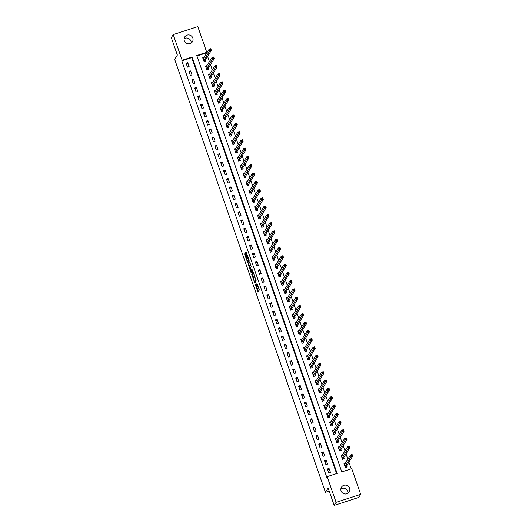 <?xml version="1.0" encoding="UTF-8"?>
<svg xmlns="http://www.w3.org/2000/svg" width="532" height="532" viewBox="0 0 532 532"><rect width="100%" height="100%" fill="white"/><g stroke="black" fill="none" stroke-linecap="round" stroke-linejoin="round"><path stroke-width="0.8" d="M255.167 284.181L257.967 292.174L259.33 289.987L256.983 283.363A2.221 0.352 -108 0 1 257.468 285.837L257.355 286.017A2.221 0.352 -108 0 1 257.315 286.05A2.221 0.352 -108 0 1 256.391 284.321L255.872 283.051L256.284 284.494A2.221 0.352 -108 0 1 256.77 286.961L256.657 287.14A2.221 0.352 -108 0 1 256.617 287.174A2.221 0.352 -108 0 1 255.686 285.445L255.167 284.181M184.105 38.73A4.529 4.436 -148.1 0 1 191.128 43.092M192.823 37.991A4.529 4.436 -148.1 0 1 188.095 43.797A4.529 4.436 -148.1 0 1 184.724 36.981A4.529 4.436 -148.1 0 1 192.823 37.991M340.872 488.908A4.529 4.436 -148.1 0 1 347.895 493.27M349.597 488.163A4.529 4.436 -148.1 0 1 344.862 493.969A4.529 4.436 -148.1 0 1 341.497 487.159A4.529 4.436 -148.1 0 1 349.597 488.163M245.332 253.811L245.046 253.272L244.654 253.89L244.806 254.662L247.766 262.875L249.129 260.687L248.983 259.915L246.017 251.703L245.698 253.225L248.584 260.148L247.659 261.611L245.332 253.811M360.689 494.334L358.774 497.413L334.189 505.4L328.131 488.01L325.451 492.326L174.682 59.371L177.362 55.055L171.311 37.666L173.226 34.587L197.811 26.6L206.749 52.276L196.78 55.508L341.783 471.897L351.752 468.659L360.689 494.334L336.104 502.321L327.167 476.645L337.135 473.407L192.132 57.017L182.163 60.256L173.226 34.587M334.189 505.4L336.104 502.321M336.596 473.586L191.746 57.636L181.778 60.874L326.781 477.264L327.167 476.645M181.778 60.874L182.163 60.256M251.696 274.113L254.821 283.091L256.171 280.909L253.352 272.464L253.059 271.925L251.696 274.113L252.361 273.9L253.691 278.056M250.998 272.451L248.171 264.005L249.528 261.824L249.827 262.356L251.124 266.412L250.725 268.062L251.776 270.781L252.361 269.85L252.673 270.761L251.297 272.976L250.998 272.451L251.663 272.231L251.45 271.633M330.445 472.383L329.062 468.413L327.399 468.951L328.783 472.921L330.445 472.383M327.559 464.103L326.176 460.127L324.513 460.665L325.903 464.642L327.559 464.103M324.68 455.824L323.296 451.848L321.634 452.386L323.017 456.363L324.68 455.824M321.793 447.538L320.41 443.568L318.748 444.107L320.131 448.084L321.793 447.538M318.907 439.259L317.524 435.282L315.862 435.821L317.252 439.798L318.907 439.259M316.028 430.98L314.645 427.003L312.982 427.542L314.365 431.519L316.028 430.98M313.142 422.694L311.759 418.724L310.096 419.263L311.479 423.239L313.142 422.694M310.256 414.415L308.873 410.438L307.21 410.977L308.6 414.953L310.256 414.415M307.376 406.135L305.993 402.159L304.331 402.697L305.714 406.674L307.376 406.135M304.49 397.85L303.107 393.88L301.445 394.418L302.828 398.395L304.49 397.85M301.604 389.57L300.221 385.594L298.558 386.132L299.948 390.109L301.604 389.57M298.725 381.291L297.341 377.314L295.679 377.853L297.062 381.83L298.725 381.291M295.839 373.005L294.455 369.035L292.793 369.574L294.176 373.55L295.839 373.005M292.952 364.726L291.569 360.749L289.907 361.294L291.297 365.265L292.952 364.726M290.073 356.447L288.69 352.47L287.027 353.009L288.411 356.985L290.073 356.447M287.187 348.167L285.804 344.191L284.141 344.729L285.524 348.706L287.187 348.167M284.301 339.882L282.918 335.905L281.255 336.45L282.645 340.42L284.301 339.882M281.421 331.602L280.038 327.626L278.376 328.164L279.759 332.141L281.421 331.602M278.535 323.323L277.152 319.346L275.49 319.885L276.873 323.862L278.535 323.323M275.649 315.037L274.266 311.06L272.603 311.606L273.993 315.576L275.649 315.037M272.77 306.758L271.387 302.781L269.724 303.32L271.107 307.297L272.77 306.758M269.884 298.479L268.5 294.502L266.838 295.041L268.221 299.017L269.884 298.479M266.998 290.193L265.614 286.216L263.952 286.761L265.342 290.731L266.998 290.193M264.118 281.913L262.735 277.937L261.072 278.475L262.456 282.452L264.118 281.913M261.232 273.634L259.849 269.658L258.186 270.196L259.569 274.173L261.232 273.634M258.346 265.348L256.963 261.378L255.3 261.917L256.69 265.887L258.346 265.348M255.466 257.069L254.083 253.092L252.421 253.631L253.804 257.608L255.466 257.069M252.58 248.79L251.197 244.813L249.535 245.352L250.918 249.328L252.58 248.79M249.694 240.504L248.311 236.534L246.648 237.073L248.038 241.043L249.694 240.504M246.815 232.225L245.432 228.248L243.769 228.787L245.152 232.763L246.815 232.225M243.929 223.945L242.545 219.969L240.883 220.507L242.266 224.484L243.929 223.945M241.043 215.66L239.659 211.689L237.997 212.228L239.387 216.198L241.043 215.66M238.163 207.38L236.78 203.404L235.117 203.942L236.501 207.919L238.163 207.38M235.277 199.101L233.894 195.124L232.231 195.663L233.615 199.64L235.277 199.101M232.391 190.815L231.008 186.845L229.345 187.384L230.735 191.354L232.391 190.815M229.511 182.536L228.128 178.559L226.466 179.098L227.849 183.075L229.511 182.536M226.625 174.257L225.242 170.28L223.58 170.819L224.963 174.795L226.625 174.257M223.739 165.971L222.356 162.001L220.694 162.539L222.083 166.516L223.739 165.971M220.86 157.691L219.477 153.715L217.814 154.253L219.197 158.23L220.86 157.691M217.974 149.412L216.59 145.435L214.928 145.974L216.311 149.951L217.974 149.412M215.088 141.126L213.704 137.156L212.042 137.695L213.432 141.672L215.088 141.126M212.208 132.847L210.825 128.87L209.162 129.409L210.546 133.386L212.208 132.847M209.322 124.568L207.939 120.591L206.276 121.13L207.66 125.106L209.322 124.568M206.436 116.282L205.053 112.312L203.39 112.85L204.78 116.827L206.436 116.282M203.557 108.003L202.173 104.026L200.511 104.565L201.894 108.541L203.557 108.003M200.67 99.723L199.287 95.747L197.625 96.285L199.008 100.262L200.67 99.723M197.784 91.438L196.401 87.467L194.739 88.006L196.128 91.983L197.784 91.438M194.905 83.158L193.522 79.182L191.859 79.727L193.242 83.697L194.905 83.158M192.019 74.879L190.636 70.902L188.973 71.441L190.356 75.418L192.019 74.879M189.133 66.6L187.749 62.623L186.087 63.162L187.477 67.138L189.133 66.6M351.213 468.838L348.906 462.208M347.855 459.183L346.026 453.929M344.969 450.903L343.14 445.643M342.089 442.617L340.254 437.364M339.203 434.338L337.374 429.085M336.317 426.059L334.488 420.799M333.438 417.773L331.602 412.519M330.552 409.494L328.723 404.24M327.665 401.214L325.837 395.954M324.786 392.935L322.951 387.675M321.9 384.649L320.071 379.396M319.014 376.37L317.185 371.11M316.134 368.091L314.299 362.831M313.248 359.805L311.42 354.551M310.362 351.526L308.533 346.266M307.483 343.246L305.647 337.986M304.597 334.961L302.768 329.707M301.711 326.681L299.882 321.421M298.831 318.402L296.996 313.142M295.945 310.116L294.116 304.863M293.059 301.837L291.23 296.577M290.179 293.558L288.344 288.297M287.293 285.272L285.465 280.018M284.407 276.992L282.578 271.732M281.528 268.713L279.692 263.453M278.642 260.427L276.813 255.174M275.756 252.148L273.927 246.888M272.876 243.869L271.041 238.609M269.99 235.583L268.161 230.329M267.104 227.304L265.275 222.043M264.224 219.024L262.389 213.764M261.338 210.738L259.51 205.485M258.452 202.459L256.623 197.199M255.573 194.18L253.737 188.92M252.687 185.894L250.858 180.641M249.801 177.615L247.972 172.361M246.921 169.336L245.086 164.075M244.035 161.05L242.206 155.796M241.149 152.77L239.32 147.517M238.27 144.491L236.434 139.231M235.383 136.212L233.555 130.952M232.497 127.926L230.669 122.673M229.618 119.647L227.782 114.387M226.732 111.368L224.903 106.107M223.846 103.082L222.017 97.828M220.96 94.802L219.131 89.542M218.08 86.523L216.251 81.263M215.194 78.237L213.365 72.984M212.308 69.958L210.479 64.698M209.428 61.679L207.6 56.419M206.542 53.393L206.369 52.887L196.933 55.953M345.421 463.099L344.011 463.552L345.401 467.528L347.057 466.99L346.684 465.912M342.535 454.813L341.132 455.272L342.515 459.249L344.177 458.71L343.798 457.633M339.655 446.534L338.246 446.993L339.629 450.97L341.291 450.424L340.919 449.347M336.769 438.255L335.36 438.707L336.749 442.684L338.405 442.145L338.033 441.068M333.883 429.969L332.48 430.428L333.863 434.405L335.526 433.866L335.147 432.789M331.004 421.69L329.594 422.149L330.977 426.125L332.64 425.58L332.267 424.503M328.118 413.411L326.708 413.863L328.098 417.839L329.754 417.301L329.381 416.224M325.232 405.125L323.828 405.584L325.212 409.56L326.874 409.022L326.495 407.944M322.352 396.845L320.942 397.304L322.326 401.281L323.988 400.736L323.616 399.658M319.466 388.566L318.056 389.025L319.446 392.995L321.102 392.456L320.73 391.379M316.58 380.28L315.177 380.739L316.56 384.716L318.222 384.177L317.843 383.1M313.7 372.001L312.291 372.46L313.674 376.437L315.336 375.898L314.964 374.814M310.814 363.722L309.405 364.181L310.794 368.151L312.45 367.612L312.078 366.535M307.928 355.436L306.525 355.895L307.908 359.871L309.571 359.333L309.192 358.255M305.049 347.157L303.639 347.615L305.022 351.592L306.685 351.053L306.312 349.97M302.163 338.877L300.753 339.336L302.143 343.306L303.799 342.768L303.426 341.69M299.277 330.591L297.873 331.05L299.257 335.027L300.919 334.488L300.54 333.411M296.397 322.312L294.987 322.771L296.371 326.748L298.033 326.209L297.661 325.132M293.511 314.033L292.101 314.492L293.491 318.462L295.147 317.923L294.775 316.846M290.625 305.754L289.222 306.206L290.605 310.183L292.268 309.644L291.888 308.567M287.745 297.468L286.336 297.927L287.719 301.903L289.381 301.365L289.009 300.287M284.859 289.189L283.45 289.647L284.839 293.617L286.495 293.079L286.123 292.002M281.973 280.909L280.57 281.362L281.953 285.338L283.616 284.8L283.237 283.722M279.094 272.623L277.684 273.082L279.067 277.059L280.73 276.52L280.357 275.443M276.208 264.344L274.798 264.803L276.188 268.773L277.844 268.234L277.471 267.157M273.322 256.065L271.918 256.517L273.302 260.494L274.964 259.955L274.585 258.878M270.442 247.779L269.032 248.238L270.416 252.215L272.078 251.676L271.706 250.599M267.556 239.5L266.146 239.959L267.53 243.929L269.192 243.39L268.82 242.313M264.67 231.221L263.267 231.673L264.65 235.649L266.313 235.111L265.933 234.033M261.791 222.935L260.381 223.393L261.764 227.37L263.426 226.832L263.054 225.754M258.904 214.655L257.495 215.114L258.878 219.084L260.54 218.546L260.168 217.468M256.018 206.376L254.615 206.828L255.998 210.805L257.661 210.266L257.282 209.189M253.139 198.09L251.729 198.549L253.112 202.526L254.775 201.987L254.402 200.91M250.253 189.811L248.843 190.27L250.226 194.247L251.889 193.701L251.516 192.624M247.367 181.532L245.964 181.984L247.347 185.961L249.009 185.422L248.63 184.345M244.487 173.246L243.077 173.705L244.461 177.681L246.123 177.143L245.751 176.065M241.601 164.967L240.191 165.425L241.575 169.402L243.237 168.857L242.865 167.78M238.715 156.687L237.312 157.14L238.695 161.116L240.358 160.578L239.979 159.5M235.836 148.401L234.426 148.86L235.809 152.837L237.472 152.298L237.099 151.221M232.95 140.122L231.54 140.581L232.923 144.558L234.585 144.012L234.213 142.935M230.063 131.843L228.66 132.302L230.043 136.272L231.706 135.733L231.327 134.656M227.184 123.557L225.774 124.016L227.157 127.993L228.82 127.454L228.447 126.377M224.298 115.278L222.888 115.737L224.271 119.713L225.934 119.168L225.561 118.091M221.412 106.999L220.009 107.457L221.392 111.427L223.054 110.889L222.675 109.811M218.532 98.713L217.123 99.171L218.506 103.148L220.168 102.61L219.796 101.532M215.646 90.433L214.236 90.892L215.62 94.869L217.282 94.33L216.91 93.246M212.76 82.154L211.357 82.613L212.74 86.583L214.403 86.044L214.024 84.967M209.881 73.868L208.471 74.327L209.854 78.304L211.517 77.765L211.144 76.688M206.995 65.589L205.585 66.048L206.968 70.025L208.63 69.486L208.258 68.402M204.108 57.31L202.705 57.769L204.088 61.739L205.751 61.2L205.372 60.123M325.451 492.326L329.208 491.103M206.369 52.887L206.749 52.276M191.746 57.636L192.132 57.017M329.062 468.413L327.878 470.315M326.176 460.127L324.992 462.035M323.296 451.848L322.106 453.756M320.41 443.568L319.227 445.47M317.524 435.282L316.341 437.191M314.645 427.003L313.454 428.912M311.759 418.724L310.575 420.626M308.873 410.438L307.689 412.347M305.993 402.159L304.803 404.067M303.107 393.88L301.923 395.781M300.221 385.594L299.037 387.502M297.341 377.314L296.151 379.223M294.455 369.035L293.272 370.944M291.569 360.749L290.386 362.658M288.69 352.47L287.499 354.379M285.804 344.191L284.62 346.099M282.918 335.905L281.734 337.813M280.038 327.626L278.848 329.534M277.152 319.346L275.968 321.255M274.266 311.06L273.082 312.969M271.387 302.781L270.196 304.69M268.5 294.502L267.317 296.41M265.614 286.216L264.431 288.125M262.735 277.937L261.545 279.845M259.849 269.658L258.665 271.566M256.963 261.378L255.779 263.28M254.083 253.092L252.893 255.001M251.197 244.813L250.013 246.722M248.311 236.534L247.127 238.436M245.432 228.248L244.241 230.157M242.545 219.969L241.362 221.877M239.659 211.689L238.476 213.591M236.78 203.404L235.59 205.312M233.894 195.124L232.71 197.033M231.008 186.845L229.824 188.747M228.128 178.559L226.938 180.468M225.242 170.28L224.058 172.188M222.356 162.001L221.172 163.903M219.477 153.715L218.286 155.623M216.59 145.435L215.407 147.344M213.704 137.156L212.521 139.058M210.825 128.87L209.635 130.779M207.939 120.591L206.755 122.5M205.053 112.312L203.869 114.214M202.173 104.026L200.983 105.935M199.287 95.747L198.103 97.655M196.401 87.467L195.217 89.376M193.522 79.182L192.331 81.09M190.636 70.902L189.452 72.811M187.749 62.623L186.566 64.532M257.229 286.954A2.221 0.352 -108 0 0 257.282 286.961A2.221 0.352 -108 0 0 257.322 286.928L256.657 287.14M257.415 286.017A2.221 0.352 -108 0 1 257.428 286.741L257.322 286.928M257.927 285.83A2.221 0.352 -108 0 0 257.98 285.83A2.221 0.352 -108 0 0 258 285.824L257.355 286.017M256.843 287.1L258.379 291.516M253.312 272.364L252.361 273.9M255.034 281.907L255.22 282.445M254.376 281.674L254.589 282.046L255.772 280.138L255.34 278.655A2.221 0.352 -108 0 0 254.416 276.926A2.221 0.352 -108 0 0 254.376 276.959L253.565 278.263A2.221 0.352 -108 0 0 254.05 280.73L254.376 281.674M256.118 280.437L255.254 281.834M250.173 267.948L248.989 264.557L248.324 264.776M249.794 262.256L248.836 263.786L248.989 264.557M251.776 270.781L252.6 270.316M250.007 268.208L251.184 271.719L251.383 270.416L250.333 267.696L250.007 268.208M251.809 271.5L251.217 271.692M252.175 270.655L251.882 271.473M248.284 261.392L247.693 261.584M249.069 260.215L248.358 261.365M246.269 252.141L247.619 256.57M247.932 261.525L248.178 262.223M245.305 253.731L246.642 257.814M346.658 467.123L346.691 465.766L352.683 456.13L351.02 456.669L350.448 455.013L344.47 464.629M345.368 467.448L346.731 467.003M344.217 464.13L344.922 463.904M351.22 455.186L350.448 455.013L352.104 454.474L352.683 456.13L351.878 454.973L351.22 455.186L351.446 455.851L352.111 455.631M345.022 466.451L351.446 455.851M352.104 454.474L351.878 454.973M343.772 458.837L343.812 457.487L349.797 447.851L348.141 448.39L347.562 446.734L341.584 456.35M342.482 459.163L343.845 458.724M341.331 455.851L342.036 455.625M348.334 446.907L347.562 446.734L349.225 446.188L349.797 447.851L348.999 446.687L348.334 446.907L348.566 447.572L349.225 447.352M342.136 458.172L348.566 447.572M349.225 446.188L348.999 446.687M340.886 450.557L340.926 449.208L346.917 439.565L345.255 440.104L344.676 438.448L338.618 448.07M339.602 450.883L340.959 450.444M338.445 447.572L339.15 447.339M345.448 438.627L344.676 438.448L346.339 437.909L346.917 439.565L346.113 438.408L345.448 438.627L345.68 439.286L346.345 439.073M339.256 449.886L345.68 439.286M346.339 437.909L346.113 438.408M338.006 442.278L338.039 440.922L344.031 431.286L342.369 431.824L341.797 430.169L335.739 439.791M336.716 442.604L338.079 442.159M335.566 439.292L336.271 439.06M342.568 430.341L341.797 430.169L343.453 429.63L344.031 431.286L343.226 430.129L342.568 430.341L342.794 431.006L343.459 430.787M336.37 441.607L342.794 431.006M343.453 429.63L343.226 430.129M335.12 433.992L335.16 432.642L341.145 423.007L339.489 423.545L338.911 421.889L332.932 431.505M333.83 434.318L335.193 433.879M332.68 431.006L333.384 430.78M339.682 422.062L338.911 421.889L340.573 421.351L341.145 423.007L340.347 421.843L339.682 422.062L339.915 422.727L340.573 422.508M333.484 433.327L339.915 422.727M340.573 421.351L340.347 421.843M332.234 425.713L332.274 424.363L338.266 414.721L336.603 415.259L336.025 413.603L329.966 423.226M330.951 426.039L332.307 425.6M329.793 422.727L330.498 422.494M336.796 413.783L336.025 413.603L337.687 413.065L338.266 414.721L337.461 413.564L336.796 413.783L337.029 414.441L337.694 414.228M330.605 425.048L337.029 414.441M337.687 413.065L337.461 413.564M329.355 417.434L329.388 416.084L335.379 406.441L333.717 406.98L333.145 405.324L327.087 414.947M328.064 417.76L329.428 417.314M326.914 414.448L327.619 414.215M333.916 405.497L333.145 405.324L334.801 404.786L335.379 406.441L334.575 405.284L333.916 405.497L334.143 406.162L334.808 405.943M327.719 416.762L334.143 406.162M334.801 404.786L334.575 405.284M326.468 409.148L326.508 407.798L332.493 398.162L330.838 398.701L330.259 397.045L324.201 406.661M325.178 409.474L326.542 409.035M324.028 406.162L324.733 405.936M331.03 397.218L330.259 397.045L331.921 396.506L332.493 398.162L331.695 396.998L331.03 397.218L331.263 397.883L331.921 397.663M324.833 408.483L331.263 397.883M331.921 396.506L331.695 396.998M323.582 400.869L323.622 399.519L329.614 389.876L327.951 390.415L327.373 388.759L321.315 398.382M322.299 401.195L323.656 400.756M321.142 397.883L321.847 397.65M328.144 388.939L327.373 388.759L329.035 388.22L329.614 389.876L328.809 388.719L328.144 388.939L328.377 389.597L329.042 389.384M321.953 400.204L328.377 389.597M329.035 388.22L328.809 388.719M320.703 392.589L320.736 391.239L326.728 381.597L325.065 382.136L324.493 380.48L318.435 390.102M319.413 392.915L320.776 392.47M318.262 389.604L318.967 389.371M325.265 380.653L324.493 380.48L326.149 379.941L326.728 381.597L325.923 380.44L325.265 380.653L325.491 381.318L326.156 381.098M319.067 391.918L325.491 381.318M326.149 379.941L325.923 380.44M317.817 384.303L317.857 382.954L323.842 373.318L322.186 373.856L321.607 372.201L315.549 381.816M316.527 384.629L317.89 384.19M315.376 381.318L316.081 381.092M322.379 372.373L321.607 372.201L323.27 371.662L323.842 373.318L323.044 372.161L322.379 372.373L322.611 373.038L323.27 372.819M316.181 383.639L322.611 373.038M323.27 371.662L323.044 372.161M314.931 376.024L314.971 374.674L320.962 365.032L319.3 365.57L318.721 363.915L312.663 373.537M313.647 376.35L315.004 375.911M312.49 373.038L313.195 372.806M319.493 364.094L318.721 363.915L320.384 363.376L320.962 365.032L320.158 363.875L319.493 364.094L319.725 364.752L320.39 364.54M313.301 375.359L319.725 364.752M320.384 363.376L320.158 363.875M312.051 367.745L312.085 366.395L318.076 356.753L316.414 357.291L315.842 355.635L309.784 365.258M310.761 368.071L312.124 367.625M309.611 364.759L310.316 364.526M316.613 355.808L315.842 355.635L317.498 355.097L318.076 356.753L317.272 355.595L316.613 355.808L316.839 356.473L317.504 356.26M310.415 367.073L316.839 356.473M317.498 355.097L317.272 355.595M309.165 359.466L309.205 358.109L315.19 348.473L313.534 349.012L312.956 347.356L306.898 356.972M307.875 359.785L309.238 359.346M306.725 356.473L307.43 356.247M313.727 347.529L312.956 347.356L314.618 346.817L315.19 348.473L314.392 347.316L313.727 347.529L313.96 348.194L314.618 347.975M307.529 358.794L313.96 348.194M314.618 346.817L314.392 347.316M306.279 351.18L306.319 349.83L312.311 340.187L310.648 340.726L310.07 339.07L304.011 348.693M304.996 351.506L306.352 351.067M303.839 348.194L304.543 347.968M310.841 339.25L310.07 339.07L311.732 338.532L312.311 340.187L311.506 339.03L310.841 339.25L311.074 339.908L311.739 339.695M304.65 350.515L311.074 339.908M311.732 338.532L311.506 339.03M303.4 342.901L303.433 341.551L309.425 331.908L307.762 332.447L307.19 330.791L301.212 340.413M302.11 343.226L303.473 342.781M300.959 339.915L301.664 339.682M307.962 330.964L307.19 330.791L308.846 330.252L309.425 331.908L308.62 330.751L307.962 330.964L308.188 331.629L308.853 331.416M301.764 342.229L308.188 331.629M308.846 330.252L308.62 330.751M300.514 334.621L300.553 333.265L306.538 323.629L304.883 324.168L304.304 322.512L298.326 332.128M299.223 334.941L300.587 334.502M298.073 331.629L298.778 331.403M305.075 322.685L304.304 322.512L305.967 321.973L306.538 323.629L305.74 322.472L305.075 322.685L305.308 323.35L305.967 323.13M298.878 333.95L305.308 323.35M305.967 321.973L305.74 322.472M297.627 326.335L297.667 324.986L303.659 315.343L301.996 315.882L301.418 314.226L295.36 323.848M296.344 326.661L297.701 326.222M295.187 323.35L295.892 323.123M302.189 314.405L301.418 314.226L303.08 313.687L303.659 315.343L302.854 314.186L302.189 314.405L302.422 315.064L303.087 314.851M295.998 325.67L302.422 315.064M303.08 313.687L302.854 314.186M294.748 318.056L294.781 316.706L300.773 307.064L299.11 307.602L298.538 305.947L292.48 315.569M293.458 318.382L294.821 317.937M292.307 315.07L293.012 314.838M299.31 306.119L298.538 305.947L300.194 305.408L300.773 307.064L299.968 305.907L299.31 306.119L299.536 306.784L300.201 306.572M293.112 317.385L299.536 306.784M300.194 305.408L299.968 305.907M291.862 309.777L291.902 308.42L297.887 298.785L296.231 299.323L295.652 297.667L289.674 307.283M290.572 310.096L291.935 309.657M289.421 306.784L290.126 306.558M296.424 297.84L295.652 297.667L297.315 297.129L297.887 298.785L297.089 297.627L296.424 297.84L296.657 298.505L297.315 298.286M290.226 309.105L296.657 298.505M297.315 297.129L297.089 297.627M288.976 301.491L289.016 300.141L295.007 290.499L293.345 291.044L292.766 289.381L286.708 299.004M287.692 301.817L289.049 301.378M286.535 298.505L287.24 298.279M293.538 289.561L292.766 289.381L294.429 288.843L295.007 290.499L294.203 289.342L293.538 289.561L293.77 290.219L294.435 290.007M287.347 300.826L293.77 290.219M294.429 288.843L294.203 289.342M286.096 293.212L286.13 291.862L292.121 282.219L290.459 282.758L289.887 281.102L283.829 290.725M284.806 293.538L286.169 293.092M283.656 290.226L284.361 289.993M290.658 281.275L289.887 281.102L291.543 280.563L292.121 282.219L291.317 281.062L290.658 281.275L290.884 281.94L291.549 281.727M284.46 292.54L290.884 281.94M291.543 280.563L291.317 281.062M283.21 284.933L283.25 283.576L289.235 273.94L287.579 274.479L287.001 272.823L280.943 282.439M281.92 285.252L283.283 284.813M280.77 281.94L281.475 281.714M287.772 272.996L287.001 272.823L288.663 272.284L289.235 273.94L288.437 272.783L287.772 272.996L288.005 273.661L288.663 273.441M281.574 284.261L288.005 273.661M288.663 272.284L288.437 272.783M280.324 276.647L280.364 275.297L286.356 265.654L284.693 266.2L284.115 264.537L278.056 274.16M279.041 276.973L280.397 276.534M277.884 273.661L278.588 273.435M284.886 264.717L284.115 264.537L285.777 263.998L286.356 265.654L285.551 264.497L284.886 264.717L285.119 265.375L285.784 265.162M278.695 275.982L285.119 265.375M285.777 263.998L285.551 264.497M277.445 268.367L277.478 267.017L283.47 257.375L281.807 257.914L281.235 256.258L275.177 265.88M276.155 268.693L277.518 268.248M275.004 265.382L275.709 265.149M282.007 256.431L281.235 256.258L282.891 255.719L283.47 257.375L282.665 256.218L282.007 256.431L282.233 257.096L282.898 256.883M275.809 267.696L282.233 257.096M282.891 255.719L282.665 256.218M274.559 260.088L274.598 258.732L280.583 249.096L278.928 249.634L278.349 247.978L272.291 257.594M273.268 260.414L274.632 259.968M272.118 257.096L272.823 256.87M279.12 248.151L278.349 247.978L280.012 247.44L280.583 249.096L279.785 247.939L279.12 248.151L279.353 248.816L280.012 248.597M272.923 259.417L279.353 248.816M280.012 247.44L279.785 247.939M271.672 251.802L271.712 250.452L277.704 240.81L276.042 241.355L275.463 239.699L269.405 249.315M270.389 252.128L271.746 251.689M269.232 248.816L269.937 248.59M276.234 239.872L275.463 239.699L277.125 239.154L277.704 240.81L276.899 239.653L276.234 239.872L276.467 240.531L277.132 240.318M270.043 251.137L276.467 240.531M277.125 239.154L276.899 239.653M268.793 243.523L268.826 242.173L274.818 232.531L273.155 233.069L272.584 231.413L266.525 241.036M267.503 243.849L268.866 243.403M266.352 240.537L267.057 240.304M273.355 231.586L272.584 231.413L274.239 230.875L274.818 232.531L274.013 231.373L273.355 231.586L273.581 232.251L274.246 232.038M267.157 242.851L273.581 232.251M274.239 230.875L274.013 231.373M265.907 235.244L265.947 233.887L271.932 224.251L270.276 224.79L269.697 223.134L263.639 232.75M264.617 235.57L265.98 235.124M263.466 232.251L264.171 232.025M270.469 223.307L269.697 223.134L271.36 222.595L271.932 224.251L271.134 223.094L270.469 223.307L270.702 223.972L271.36 223.753M264.271 234.572L270.702 223.972M271.36 222.595L271.134 223.094M263.021 226.958L263.061 225.608L269.052 215.965L267.39 216.511L266.811 214.855L260.753 224.471M261.737 227.284L263.094 226.845M260.58 223.972L261.285 223.746M267.583 215.028L266.811 214.855L268.474 214.31L269.052 215.965L268.248 214.808L267.583 215.028L267.815 215.686L268.48 215.473M261.392 226.293L267.815 215.686M268.474 214.31L268.248 214.808M260.141 218.679L260.175 217.329L266.166 207.686L264.504 208.225L263.932 206.569L257.874 216.192M258.851 219.004L260.215 218.559M257.701 215.693L258.406 215.46M264.703 206.749L263.932 206.569L265.588 206.03L266.166 207.686L265.362 206.529L264.703 206.749L264.929 207.407L265.594 207.194M258.505 218.007L264.929 207.407M265.588 206.03L265.362 206.529M257.255 210.399L257.295 209.043L263.28 199.407L261.624 199.946L261.046 198.29L255.067 207.906M255.965 210.725L257.328 210.28M254.815 207.407L255.52 207.181M261.817 198.463L261.046 198.29L262.708 197.751L263.28 199.407L262.482 198.25L261.817 198.463L262.05 199.128L262.708 198.908M255.619 209.728L262.05 199.128M262.708 197.751L262.482 198.25M254.369 202.113L254.409 200.763L260.401 191.128L258.738 191.666L258.16 190.01L252.102 199.626M253.086 202.439L254.442 202M251.929 199.128L252.633 198.902M258.931 190.183L258.16 190.01L259.822 189.465L260.401 191.128L259.596 189.964L258.931 190.183L259.164 190.842L259.829 190.629M252.74 201.448L259.164 190.842M259.822 189.465L259.596 189.964M251.49 193.834L251.523 192.484L257.515 182.842L255.852 183.38L255.28 181.725L249.222 191.347M250.2 194.16L251.563 193.715M249.049 190.848L249.754 190.616M256.052 181.904L255.28 181.725L256.936 181.186L257.515 182.842L256.71 181.685L256.052 181.904L256.278 182.562L256.943 182.35M249.854 193.163L256.278 182.562M256.936 181.186L256.71 181.685M248.604 185.555L248.643 184.198L254.629 174.562L252.973 175.101L252.394 173.445L246.416 183.061M247.314 185.881L248.677 185.435M246.163 182.562L246.868 182.336M253.166 173.618L252.394 173.445L254.057 172.907L254.629 174.562L253.831 173.405L253.166 173.618L253.398 174.283L254.057 174.064M246.968 184.883L253.398 174.283M254.057 172.907L253.831 173.405M245.718 177.269L245.757 175.919L251.749 166.283L250.087 166.822L249.508 165.166L243.45 174.782M244.434 177.595L245.791 177.156M243.277 174.283L243.982 174.057M250.279 165.339L249.508 165.166L251.171 164.621L251.749 166.283L250.944 165.12L250.279 165.339L250.512 166.004L251.177 165.785M244.088 176.604L250.512 166.004M251.171 164.621L250.944 165.12M242.838 168.99L242.871 167.64L248.863 157.997L247.2 158.536L246.629 156.88L240.57 166.503M241.548 169.316L242.911 168.877M240.398 166.004L241.102 165.771M247.4 157.06L246.629 156.88L248.284 156.341L248.863 157.997L248.058 156.84L247.4 157.06L247.626 157.718L248.291 157.505M241.202 168.318L247.626 157.718M248.284 156.341L248.058 156.84M239.952 160.711L239.992 159.354L245.977 149.718L244.321 150.257L243.742 148.601L237.684 158.223M238.662 161.036L240.025 160.591M237.511 157.725L238.216 157.492M244.514 148.774L243.742 148.601L245.405 148.062L245.977 149.718L245.179 148.561L244.514 148.774L244.747 149.439L245.405 149.219M238.316 160.039L244.747 149.439M245.405 148.062L245.179 148.561M237.066 152.425L237.106 151.075L243.097 141.439L241.435 141.978L240.856 140.322L234.798 149.938M235.782 152.75L237.139 152.312M234.625 149.439L235.33 149.213M241.628 140.495L240.856 140.322L242.519 139.783L243.097 141.439L242.293 140.275L241.628 140.495L241.861 141.16L242.525 140.94M235.437 151.76L241.861 141.16M242.519 139.783L242.293 140.275M234.186 144.145L234.22 142.795L240.211 133.153L238.549 133.692L237.977 132.036L231.919 141.658M232.896 144.471L234.26 144.032M231.746 141.16L232.451 140.927M238.748 132.215L237.977 132.036L239.633 131.497L240.211 133.153L239.407 131.996L238.748 132.215L238.974 132.874L239.639 132.661M232.55 143.48L238.974 132.874M239.633 131.497L239.407 131.996M231.3 135.866L231.34 134.516L237.325 124.874L235.669 125.412L235.091 123.757L229.033 133.379M230.01 136.192L231.373 135.746M228.86 132.88L229.565 132.648M235.862 123.929L235.091 123.757L236.753 123.218L237.325 124.874L236.527 123.717L235.862 123.929L236.095 124.594L236.753 124.375M229.664 135.195L236.095 124.594M236.753 123.218L236.527 123.717M228.414 127.58L228.454 126.23L234.446 116.594L232.783 117.133L232.205 115.477L226.147 125.093M227.131 127.906L228.487 127.467M225.974 124.594L226.679 124.368M232.976 115.65L232.205 115.477L233.867 114.939L234.446 116.594L233.641 115.437L232.976 115.65L233.209 116.315L233.874 116.096M226.785 126.915L233.209 116.315M233.867 114.939L233.641 115.437M225.535 119.301L225.568 117.951L231.56 108.309L229.897 108.847L229.325 107.191L223.267 116.814M224.245 119.627L225.608 119.188M223.094 116.315L223.799 116.082M230.097 107.371L229.325 107.191L230.981 106.653L231.56 108.309L230.755 107.151L230.097 107.371L230.323 108.029L230.988 107.816M223.899 118.636L230.323 108.029M230.981 106.653L230.755 107.151M222.649 111.022L222.689 109.672L228.674 100.029L227.018 100.568L226.439 98.912L220.381 108.535M221.359 111.348L222.722 110.902M220.208 108.036L220.913 107.803M227.211 99.085L226.439 98.912L228.102 98.373L228.674 100.029L227.876 98.872L227.211 99.085L227.443 99.75L228.102 99.531M221.013 110.35L227.443 99.75M228.102 98.373L227.876 98.872M219.763 102.736L219.802 101.386L225.794 91.75L224.132 92.289L223.553 90.633L217.495 100.249M218.479 103.062L219.836 102.623M217.322 99.75L218.027 99.524M224.324 90.806L223.553 90.633L225.216 90.094L225.794 91.75L224.989 90.593L224.324 90.806L224.557 91.471L225.222 91.251M218.133 102.071L224.557 91.471M225.216 90.094L224.989 90.593M216.883 94.457L216.916 93.107L222.908 83.464L221.245 84.003L220.674 82.347L214.615 91.97M215.593 94.782L216.956 94.344M214.443 91.471L215.147 91.238M221.445 82.526L220.674 82.347L222.329 81.808L222.908 83.464L222.103 82.307L221.445 82.526L221.671 83.185L222.336 82.972M215.247 93.792L221.671 83.185M222.329 81.808L222.103 82.307M213.997 86.177L214.037 84.827L220.022 75.185L218.366 75.724L217.788 74.068L211.809 83.69M212.707 86.503L214.07 86.058M211.556 83.192L212.261 82.959M218.559 74.241L217.788 74.068L219.45 73.529L220.022 75.185L219.224 74.028L218.559 74.241L218.792 74.906L219.45 74.693M212.361 85.506L218.792 74.906M219.45 73.529L219.224 74.028M211.111 77.898L211.151 76.541L217.142 66.906L215.48 67.444L214.901 65.788L208.843 75.404M209.827 78.217L211.184 77.778M208.67 74.906L209.375 74.68M215.673 65.961L214.901 65.788L216.564 65.25L217.142 66.906L216.338 65.749L215.673 65.961L215.906 66.626L216.571 66.407M209.482 77.226L215.906 66.626M216.564 65.25L216.338 65.749M208.231 69.612L208.265 68.262L214.256 58.62L212.594 59.158L212.022 57.503L205.964 67.125M206.941 69.938L208.305 69.499M205.791 66.626L206.496 66.4M212.787 57.682L212.022 57.503L213.678 56.964L214.256 58.62L213.452 57.463L212.787 57.682L213.019 58.34L213.684 58.128M206.596 68.947L213.019 58.34M213.678 56.964L213.452 57.463M205.345 61.333L205.385 59.983L211.37 50.341L209.714 50.879L209.136 49.223L203.157 58.846M204.055 61.659L205.418 61.213M202.905 58.347L203.61 58.114M209.907 49.396L209.136 49.223L210.798 48.685L211.37 50.341L210.572 49.183L209.907 49.396L210.14 50.061L210.798 49.848M203.709 60.661L210.14 50.061M210.798 48.685L210.572 49.183M257.428 286.741L256.77 286.961M257.954 285.677L257.468 285.837M258.346 291.416L257.681 291.629M255.18 282.346L254.522 282.558M252.514 274.672L251.849 274.884M248.836 263.786L248.171 264.005M252.454 270.555L251.789 270.775M252.195 270.968L251.53 271.187M249.009 260.008L248.584 260.148M247.506 256.291L246.841 256.504M246.363 253.006L245.698 253.225M246.21 252.235L245.545 252.454M248.138 262.123L247.473 262.336M245.471 254.449L244.806 254.662M245.285 253.684L244.654 253.89M346.684 465.866L345.022 466.404M346.691 465.766L345.035 466.311M343.798 457.58L342.136 458.118M343.812 457.487L342.149 458.025M340.912 449.301L339.25 449.839M340.926 449.208L339.263 449.746M338.033 441.021L336.37 441.56M338.039 440.922L336.384 441.467M335.147 432.735L333.484 433.274M335.16 432.642L333.498 433.181M332.261 424.456L330.598 424.995M332.274 424.363L330.611 424.902M329.381 416.177L327.719 416.716M329.388 416.084L327.732 416.623M326.495 407.891L324.833 408.43M326.508 407.798L324.846 408.337M323.609 399.612L321.946 400.15M323.622 399.519L321.96 400.057M320.73 391.333L319.067 391.871M320.736 391.239L319.08 391.778M317.843 383.047L316.181 383.585M317.857 382.954L316.194 383.492M314.957 374.767L313.295 375.306M314.971 374.674L313.308 375.213M312.078 366.488L310.415 367.027M312.085 366.395L310.429 366.934M309.192 358.202L307.529 358.741M309.205 358.109L307.543 358.648M306.306 349.923L304.643 350.462M306.319 349.83L304.656 350.369M303.426 341.644L301.764 342.182M303.433 341.551L301.777 342.089M300.54 333.358L298.878 333.903M300.553 333.265L298.891 333.803M297.654 325.079L295.992 325.617M297.667 324.986L296.005 325.524M294.775 316.799L293.112 317.338M294.781 316.706L293.125 317.245M291.888 308.513L290.226 309.059M291.902 308.42L290.239 308.959M289.002 300.234L287.34 300.773M289.016 300.141L287.353 300.68M286.123 291.955L284.46 292.494M286.13 291.862L284.474 292.401M283.237 283.669L281.574 284.214M283.25 283.576L281.588 284.115M280.351 275.39L278.688 275.928M280.364 275.297L278.702 275.835M277.471 267.111L275.809 267.649M277.478 267.017L275.822 267.556M274.585 258.825L272.923 259.37M274.598 258.732L272.936 259.27M271.699 250.545L270.037 251.084M271.712 250.452L270.05 250.991M268.82 242.266L267.157 242.805M268.826 242.173L267.17 242.712M265.933 233.987L264.271 234.526M265.947 233.887L264.284 234.432M263.047 225.701L261.385 226.24M263.061 225.608L261.398 226.147M260.168 217.422L258.505 217.96M260.175 217.329L258.519 217.867M257.282 209.143L255.619 209.681M257.295 209.043L255.633 209.588M254.396 200.857L252.733 201.395M254.409 200.763L252.747 201.302M251.516 192.577L249.854 193.116M251.523 192.484L249.867 193.023M248.63 184.298L246.968 184.837M248.643 184.198L246.981 184.744M245.744 176.012L244.082 176.551M245.757 175.919L244.095 176.458M242.865 167.733L241.202 168.272M242.871 167.64L241.215 168.179M239.979 159.454L238.316 159.992M239.992 159.354L238.329 159.899M237.092 151.168L235.43 151.706M237.106 151.075L235.443 151.613M234.213 142.889L232.55 143.427M234.22 142.795L232.564 143.334M231.327 134.609L229.664 135.148M231.34 134.516L229.678 135.055M228.441 126.323L226.778 126.862M228.454 126.23L226.792 126.769M225.561 118.044L223.899 118.583M225.568 117.951L223.912 118.49M222.675 109.765L221.013 110.304M222.689 109.672L221.026 110.21M219.789 101.479L218.127 102.018M219.802 101.386L218.14 101.925M216.91 93.2L215.247 93.738M216.916 93.107L215.261 93.645M214.024 84.921L212.361 85.459M214.037 84.827L212.374 85.366M211.138 76.635L209.475 77.18M211.151 76.541L209.488 77.08M208.258 68.355L206.596 68.894M208.265 68.262L206.609 68.801M205.372 60.076L203.709 60.615M205.385 59.983L203.723 60.522M257.282 286.961L256.617 287.174M257.98 285.83L257.315 286.05M254.855 276.78L254.416 276.926M251.849 271.5L251.184 271.719M248.324 261.392L247.659 261.611"/></g></svg>
